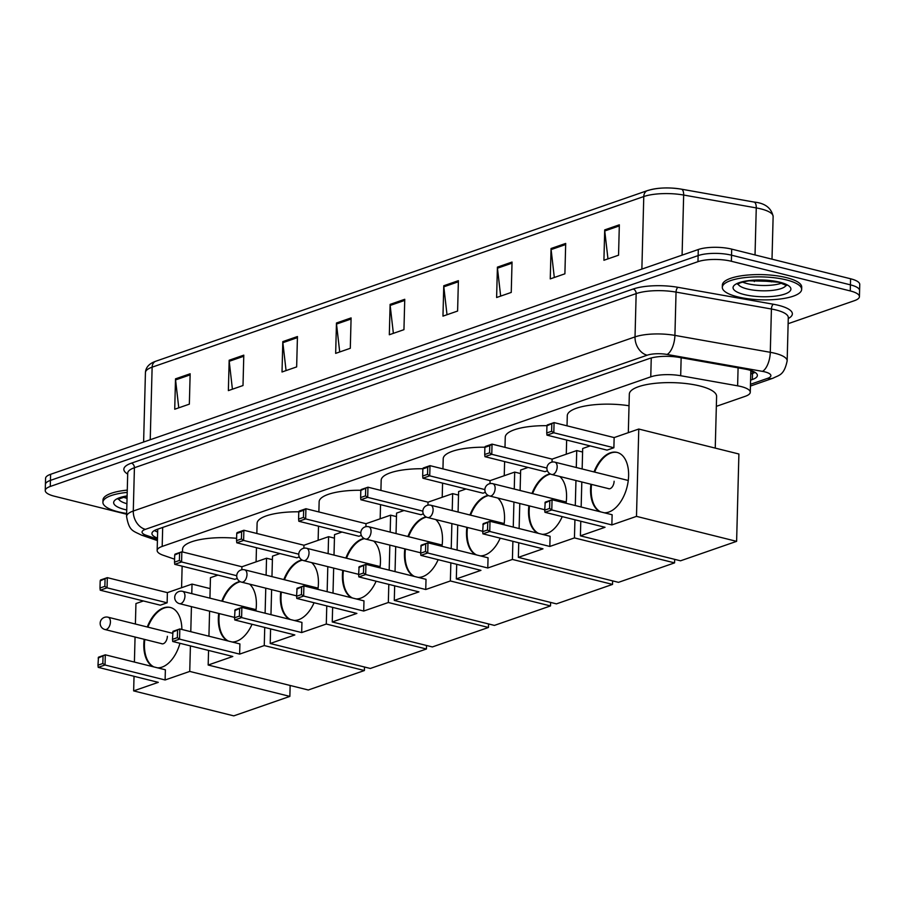 <?xml version="1.0" encoding="UTF-8"?>
<svg xmlns="http://www.w3.org/2000/svg" width="905" height="905" viewBox="0 0 905 905"><rect width="100%" height="100%" fill="white"/><g stroke="black" fill="none" stroke-linecap="round" stroke-linejoin="round"><path stroke-width="1.36" d="M716.341 406.345L745.245 396.311A23.813 6.878 -178.5 0 0 750.268 392.261A23.813 6.878 -178.5 0 0 737.62 385.824L680.684 375.722A23.813 6.878 -178.5 0 0 650.763 376.853L162.187 546.416A23.813 6.878 -178.5 0 0 157.153 550.478A23.813 6.878 -178.5 0 0 163.285 555.285L174.597 559.188M126.643 514.232L54.413 496.223A23.813 6.878 1.5 0 1 45.25 490.521A23.813 6.878 1.5 0 1 50.273 486.46L697.97 261.669A23.813 6.878 1.5 0 1 731.376 261.274L850.259 290.935A23.813 6.878 1.5 0 1 859.433 296.636A23.813 6.878 1.5 0 1 854.399 300.686L788.131 323.696M859.433 296.636L859.75 284.475A23.813 6.878 1.5 0 0 850.587 278.774L731.692 249.124A23.813 6.878 1.5 0 0 698.287 249.52L50.601 474.31A23.813 6.878 1.5 0 0 45.567 478.372L45.408 484.447A23.813 6.878 1.5 0 1 50.442 480.385L698.128 255.595A23.813 6.878 1.5 0 1 731.534 255.199L850.417 284.849A23.813 6.878 1.5 0 1 859.592 290.55A23.813 6.878 1.5 0 0 850.417 284.849L731.534 255.199A23.813 6.878 1.5 0 0 698.128 255.595L50.442 480.385A23.813 6.878 1.5 0 0 45.408 484.447L45.25 490.521M750.584 380.145L752.36 379.523A23.813 6.878 -178.5 0 0 757.394 375.473A23.813 6.878 -178.5 0 0 744.747 369.025L679.259 357.418A23.813 6.878 -178.5 0 0 649.338 358.55L156.961 529.436A23.813 6.878 -178.5 0 0 151.938 533.498A23.813 6.878 -178.5 0 0 157.481 538.09M755.03 372.362A23.813 6.878 1.5 0 1 752.53 373.448L750.743 374.07M157.64 532.016A23.813 6.878 1.5 0 1 154.461 530.522M648.466 190.378A26.03 7.523 1.5 0 1 681.182 189.134A7.941 3.507 100.1 0 1 681.329 189.156A7.941 3.507 100.1 0 1 683.66 195.039A31.743 9.174 -178.5 0 0 643.772 196.543L152.131 367.17A7.941 6.03 -109.1 0 1 155.784 361.231L647.426 190.604A7.941 6.03 70.9 0 0 643.772 196.543L641.871 269.102M681.488 189.19L753.775 202.007A7.941 3.507 100.1 0 1 753.933 202.03A7.941 3.507 100.1 0 1 756.263 207.912L683.66 195.039L682.087 255.142M512.038 262.054L511.246 292.428L496.619 297.507L497.411 267.133L512.038 262.054M565.693 243.434L564.901 273.808L550.263 278.887L551.055 248.513L565.693 243.434M619.337 224.813L618.545 255.199L603.918 260.267L604.71 229.893L619.337 224.813M351.095 317.915L350.303 348.289L335.665 353.369L336.468 322.995L351.095 317.915M297.451 336.536L296.648 366.91L282.021 371.989L282.812 341.615L297.451 336.536M243.796 355.156L243.004 385.53L228.365 390.609L229.169 360.235L243.796 355.156M190.152 373.776L189.349 404.15L174.722 409.23L175.513 378.844L190.152 373.776M458.394 280.674L457.602 311.048L442.964 316.128L443.767 285.754L458.394 280.674M404.75 299.295L403.947 329.669L389.32 334.748L390.112 304.374L404.75 299.295M393.37 333.345L390.157 305.449A6.346 4.819 -109.1 0 1 390.112 304.374M447.013 314.725L443.812 286.828A6.346 4.819 -109.1 0 1 443.767 285.754M178.771 407.827L175.57 379.919A6.346 4.819 -109.1 0 1 175.513 378.844M232.415 389.207L229.214 361.299A6.346 4.819 -109.1 0 1 229.169 360.235M286.071 370.586L282.858 342.69A6.346 4.819 -109.1 0 1 282.812 341.615M339.714 351.966L336.513 324.069A6.346 4.819 -109.1 0 1 336.468 322.995M607.968 258.864L604.755 230.967A6.346 4.819 -109.1 0 1 604.71 229.893M554.312 277.484L551.111 249.588A6.346 4.819 -109.1 0 1 551.055 248.513M500.669 296.105L497.456 268.208A6.346 4.819 -109.1 0 1 497.411 267.133M126.655 513.463A39.684 11.471 1.5 0 1 118.193 511.8A39.684 11.471 1.5 0 1 102.91 502.298A39.684 11.471 1.5 0 1 127.209 492.399M102.91 502.298L102.978 500.024A39.684 11.471 1.5 0 1 127.266 490.114M182.505 551.948L182.584 549.188A43.644 12.613 1.5 0 1 236.612 538.317M147.277 626.984A30.951 18.032 104 0 1 163.613 607.866A30.951 18.032 104 0 1 170.332 607.459A30.951 18.032 104 0 1 181.871 629.461M179.959 643.297A30.951 18.032 104 0 1 162.063 667.109A30.951 18.032 104 0 1 157.47 667.822M165.106 679.972L105.037 664.994L98.215 667.358L158.285 682.347L133.646 690.888L233.773 715.866L289.86 696.398L189.745 671.42L165.106 679.972L165.377 669.791L105.308 654.813L105.037 664.994L102.853 663.501L97.978 665.186L98.215 667.358M153.33 666.793A30.951 18.032 104 0 1 144.178 639.303M189.745 671.42L190.412 645.899M190.785 631.679L191.43 606.633M191.781 593.635L192.03 584.087L167.391 592.628L167.131 602.809L160.298 605.185L100.229 590.196L99.991 588.024L104.867 586.338L107.062 587.831L167.131 602.809M143.397 600.965L135.942 603.556L135.399 624.02M135.06 637.03L134.404 662.075M134.031 676.295L133.646 690.888M289.86 696.398L290.143 685.47M210.175 588.612L192.03 584.087M97.978 665.186L98.475 657.188L105.308 654.813L98.159 658.048M102.853 663.501L103.034 656.363M100.229 590.196L107.062 587.831L107.322 577.65L100.184 580.886L100.5 580.015L107.322 577.65L167.391 592.628M105.059 579.2L104.867 586.338M100.184 580.886L99.991 588.024M153.963 666.951A30.951 18.032 104 0 1 144.438 644.247A30.951 18.032 104 0 1 144.811 639.462M161.395 643.591A6.346 3.699 -76 0 0 161.927 643.806A6.346 3.699 -76 0 0 167.368 636.294M147.9 627.142A30.951 18.032 104 0 1 170.638 607.538M256.839 533.486L257.099 523.316A43.644 12.613 1.5 0 1 298.831 511.811M221.793 601.124A30.951 18.032 104 0 1 238.139 582.006A30.951 18.032 104 0 1 239.972 581.508M249.588 584.132A30.951 18.032 104 0 1 255.866 610.909M252.043 624.269A30.951 18.032 104 0 1 236.59 641.238A30.951 18.032 104 0 1 231.997 641.962M239.633 654.111L179.563 639.122L172.731 641.498L232.8 656.476L208.173 665.028L308.288 689.995L364.387 670.537L264.26 645.559L239.633 654.111L239.904 643.93L179.824 628.952L179.563 639.122L177.369 637.629L172.493 639.326L172.731 641.498M227.856 640.932A30.951 18.032 104 0 1 218.705 613.443M264.26 645.559L264.735 627.437M265.108 613.217L265.765 588.171M266.104 575.173L266.545 558.215L241.918 566.768L241.839 569.743M241.918 566.768L181.848 551.79L174.699 555.025L175.016 554.154L181.848 551.79L181.577 561.96L174.756 564.335L234.825 579.313L237.246 578.476M217.924 575.094L210.458 577.684L209.926 598.16M209.587 611.158L208.931 636.204M208.557 650.435L208.173 665.028M364.387 670.537L364.477 667.008M272.405 559.686L266.545 558.215M172.493 639.326L173.002 631.317L179.824 628.952L172.685 632.188M177.369 637.629L177.561 630.491M179.586 553.328L179.394 560.466L181.577 561.96L236.737 575.716M174.699 555.025L174.518 562.163L179.394 560.466M174.756 564.335L174.518 562.163M228.479 641.079A30.951 18.032 104 0 1 218.965 618.387A30.951 18.032 104 0 1 219.327 613.59M222.426 601.282A30.951 18.032 104 0 1 240.368 581.711M318.877 511.959L319.137 501.789A43.644 12.613 1.5 0 1 360.869 490.272M283.831 579.585A30.951 18.032 104 0 1 300.177 560.478A30.951 18.032 104 0 1 302.01 559.969M311.625 562.605A30.951 18.032 104 0 1 317.904 589.381M314.08 602.741A30.951 18.032 104 0 1 298.627 619.71A30.951 18.032 104 0 1 294.035 620.434M301.67 632.572L241.601 617.595L234.768 619.97L294.838 634.948L270.21 643.5L370.326 668.467L426.425 648.998L326.298 624.031L301.67 632.572L301.942 622.402L241.861 607.413L241.601 617.595L239.406 616.101L234.531 617.798L234.768 619.97M289.894 619.393A30.951 18.032 104 0 1 280.742 591.904M326.298 624.031L326.773 605.909M327.146 591.689L327.802 566.643M328.142 553.634L328.583 536.688L303.956 545.24L303.876 548.215M303.956 545.24L243.886 530.251L241.624 531.801L236.737 533.498L237.053 532.626L243.886 530.251L243.615 540.432L236.793 542.796L296.863 557.785L299.284 556.937M279.962 553.566L272.495 556.156L271.964 576.632M271.624 589.63L270.968 614.676M270.595 628.896L270.21 643.5M426.425 648.998L426.515 645.48M334.443 538.147L328.583 536.688M234.531 617.798L235.04 609.789L241.861 607.413L234.723 610.66M239.406 616.101L239.599 608.963M241.624 531.801L241.431 538.939L243.615 540.432L298.774 554.188M236.737 533.498L236.556 540.636L241.431 538.939M236.793 542.796L236.556 540.636M290.516 619.552A30.951 18.032 104 0 1 281.003 596.848A30.951 18.032 104 0 1 281.365 592.062M284.464 579.743A30.951 18.032 104 0 1 302.406 560.172M380.915 490.42L381.175 480.261A43.644 12.613 1.5 0 1 422.906 468.745M345.868 558.057A30.951 18.032 104 0 1 362.215 538.939A30.951 18.032 104 0 1 364.048 538.441M373.663 541.077A30.951 18.032 104 0 1 379.942 567.854M376.118 581.214A30.951 18.032 104 0 1 360.665 598.182A30.951 18.032 104 0 1 356.072 598.895M363.708 611.045L303.639 596.067L296.806 598.431L356.875 613.42L332.248 621.961L432.364 646.939L488.462 627.47L388.336 602.504L363.708 611.045L363.98 600.875L303.899 585.886L303.639 596.067L301.444 594.574L296.569 596.259L296.806 598.431M351.932 597.866A30.951 18.032 104 0 1 342.78 570.376M388.336 602.504L388.811 584.381M389.184 570.15L389.84 545.104M390.179 532.106L390.621 515.16L365.993 523.701L365.914 526.687M365.993 523.701L305.924 508.723L303.661 510.273L298.774 511.959L299.091 511.099L305.924 508.723L305.652 518.904L298.831 521.269L358.9 536.258L361.321 535.409M342 532.038L334.533 534.629L334.002 555.093M333.662 568.102L333.006 593.148M332.633 607.368L332.248 621.961M488.462 627.47L488.553 623.941M396.481 516.619L390.621 515.16M296.569 596.259L297.078 588.261L303.899 585.886L296.761 589.121M301.444 594.574L301.637 587.436M303.661 510.273L303.469 517.411L305.652 518.904L360.812 532.66M298.774 511.959L298.593 519.097L303.469 517.411M298.831 521.269L298.593 519.097M352.554 598.024A30.951 18.032 104 0 1 343.04 575.32A30.951 18.032 104 0 1 343.402 570.535M346.502 558.215A30.951 18.032 104 0 1 364.444 538.645M442.952 468.892L443.212 458.722A43.644 12.613 1.5 0 1 484.944 447.217M407.906 536.529A30.951 18.032 104 0 1 424.253 517.411A30.951 18.032 104 0 1 426.085 516.913M435.701 519.538A30.951 18.032 104 0 1 441.979 546.315M438.156 559.675A30.951 18.032 104 0 1 422.703 576.655A30.951 18.032 104 0 1 418.11 577.367M425.746 589.517L365.677 574.528L358.844 576.904L418.913 591.881L394.286 600.434L494.402 625.4L550.5 605.943L450.373 580.965L425.746 589.517L426.017 579.336L365.937 564.358L365.677 574.528L363.482 573.035L358.606 574.732L358.844 576.904M413.97 576.338A30.951 18.032 104 0 1 404.818 548.849M450.373 580.965L450.848 562.842M451.222 548.622L451.878 523.576M452.217 510.578L452.658 493.632L428.031 502.173L427.952 505.148M428.031 502.173L367.962 487.195L360.812 490.431L361.129 489.56L367.962 487.195L367.69 497.365L360.869 499.741L420.938 514.719L423.359 513.882M404.037 510.511L396.571 513.09L396.039 533.565M395.7 546.575L395.044 571.609M394.671 585.84L394.286 600.434M550.5 605.943L550.591 602.413M458.518 495.092L452.658 493.632M358.606 574.732L359.115 566.722L365.937 564.358L358.799 567.593M363.482 573.035L363.674 565.897M365.699 488.734L365.507 495.872L367.69 497.365L422.85 511.133M360.812 490.431L360.631 497.569L365.507 495.872M360.869 499.741L360.631 497.569M414.592 576.496A30.951 18.032 104 0 1 405.078 553.792A30.951 18.032 104 0 1 405.44 548.996M408.54 536.688A30.951 18.032 104 0 1 426.481 517.117M504.99 447.364L505.25 437.194A43.644 12.613 1.5 0 1 546.982 425.678M469.944 515.002A30.951 18.032 104 0 1 486.29 495.883A30.951 18.032 104 0 1 488.123 495.374M497.739 498.01A30.951 18.032 104 0 1 504.017 524.787M500.194 538.147A30.951 18.032 104 0 1 484.741 555.116A30.951 18.032 104 0 1 480.148 555.84M487.784 567.989L427.714 553L420.882 555.376L480.951 570.354L456.324 578.906L556.439 603.873L612.538 584.404L512.411 559.437L487.784 567.989L488.055 557.808L427.975 542.819L427.714 553L425.52 551.507L420.644 553.204L420.882 555.376M476.007 554.799A30.951 18.032 104 0 1 466.856 527.31M512.411 559.437L512.886 541.314M513.259 527.095L513.916 502.049M514.255 489.039L514.696 472.093L490.069 480.646L489.99 483.621M490.069 480.646L429.999 465.656L427.737 467.206L422.85 468.903L423.167 468.032L429.999 465.656L429.728 475.838L422.906 478.213L482.976 493.191L485.397 492.354M466.075 488.972L458.609 491.562L458.077 512.038M457.738 525.036L457.082 550.082M456.708 564.301L456.324 578.906M612.538 584.404L612.628 580.886M520.556 473.553L514.696 472.093M420.644 553.204L421.153 545.195L427.975 542.819L420.836 546.066M425.52 551.507L425.712 544.369M427.737 467.206L427.545 474.344L429.728 475.838L484.888 489.594M422.85 468.903L422.669 476.041L427.545 474.344M422.906 478.213L422.669 476.041M476.63 554.957A30.951 18.032 104 0 1 467.116 532.253A30.951 18.032 104 0 1 467.478 527.468M470.577 515.149A30.951 18.032 104 0 1 488.519 495.589M567.028 425.825L567.288 415.667A43.644 12.613 1.5 0 1 629.032 405.757M531.982 493.463A30.951 18.032 104 0 1 548.328 474.344A30.951 18.032 104 0 1 550.161 473.847M559.776 476.483A30.951 18.032 104 0 1 566.055 503.259M562.231 516.619A30.951 18.032 104 0 1 546.778 533.588A30.951 18.032 104 0 1 542.186 534.301M549.821 546.45L489.752 531.473L482.919 533.837L542.989 548.826L518.361 557.367L618.488 582.345L674.576 562.876L574.449 537.909L549.821 546.45L550.093 536.28L490.012 521.291L489.752 531.473L487.557 529.979L482.682 531.676L482.919 533.837M538.045 533.271A30.951 18.032 104 0 1 528.893 505.782M574.449 537.909L574.924 519.787M575.297 505.556L575.953 480.51M576.293 467.512L576.734 450.566L552.107 459.118L552.027 462.093M552.107 459.118L492.037 444.129L489.775 445.679L484.888 447.364L485.204 446.504L492.037 444.129L491.766 454.31L484.944 456.674L545.014 471.663L547.435 470.815M528.113 467.444L520.647 470.034L520.115 490.51M519.775 503.508L519.119 528.554M518.746 542.774L518.361 557.367M674.576 562.876L674.666 559.347M582.594 452.025L576.734 450.566M482.682 531.676L483.191 523.667L490.012 521.291L482.874 524.527M487.557 529.979L487.75 522.841M489.775 445.679L489.582 452.817L491.766 454.31L546.925 468.066M484.888 447.364L484.707 454.502L489.582 452.817M484.944 456.674L484.707 454.502M538.667 533.43A30.951 18.032 104 0 1 529.154 510.725A30.951 18.032 104 0 1 529.515 505.94M532.615 493.621A30.951 18.032 104 0 1 550.557 474.05M628.319 432.658L629.326 394.127A43.644 12.613 1.5 0 1 653.964 383.46A43.644 12.613 1.5 0 1 699.791 385.96A43.644 12.613 1.5 0 1 716.602 396.413L715.244 448.111M594.019 471.935A30.951 18.032 104 0 1 610.366 452.817A30.951 18.032 104 0 1 617.074 452.41A30.951 18.032 104 0 1 628.161 481.302A30.951 18.032 104 0 1 608.816 512.06A30.951 18.032 104 0 1 604.223 512.773M611.859 524.923L551.79 509.945L544.957 512.309L605.026 527.287L580.399 535.839L680.526 560.806L736.613 541.348L636.486 516.37L611.859 524.923L612.131 514.741L552.05 499.764L551.79 509.945L549.595 508.452L544.72 510.137L544.957 512.309M600.083 511.744A30.951 18.032 104 0 1 590.931 484.254M636.486 516.37L638.772 429.038L614.144 437.579L613.884 447.76L607.051 450.124L546.982 435.147L546.744 432.975L551.62 431.289L553.803 432.771L613.884 447.76M590.15 445.916L582.684 448.495L582.153 468.971M581.813 481.98L581.157 507.026M580.784 521.246L580.399 535.839M736.613 541.348L738.899 454.005L638.772 429.038M544.72 510.137L545.229 502.128L552.05 499.764L544.912 502.999M549.595 508.452L549.788 501.302M546.982 435.147L553.803 432.771L554.075 422.601L546.937 425.836L547.242 424.965L554.075 422.601L614.144 437.579M551.812 424.14L551.62 431.289M546.937 425.836L546.744 432.975M600.705 511.902A30.951 18.032 104 0 1 591.191 489.198A30.951 18.032 104 0 1 591.553 484.401M608.149 488.542A6.346 3.699 -76 0 0 608.68 488.757A6.346 3.699 -76 0 0 614.122 481.234M594.653 472.093A30.951 18.032 104 0 1 617.391 452.489M786.366 279.905A39.684 11.471 1.5 0 1 801.649 289.408A39.684 11.471 1.5 0 1 779.262 299.114A39.684 11.471 1.5 0 1 737.598 296.829A39.684 11.471 1.5 0 1 722.314 287.326A39.684 11.471 1.5 0 1 744.702 277.631A39.684 11.471 1.5 0 1 786.366 279.905M722.314 287.326L722.371 285.052A39.684 11.471 1.5 0 1 744.77 275.346A39.684 11.471 1.5 0 1 786.434 277.631A39.684 11.471 1.5 0 1 801.706 287.134L801.649 289.408M750.811 371.469A23.813 18.077 70.9 0 0 753.978 371.785M162.685 527.457L162.187 546.416M651.249 357.973L650.763 376.853M681.148 357.758L680.684 375.722M738.084 367.849L737.62 385.824M750.483 384.286L767.542 378.369A15.871 4.593 -178.5 0 0 764.782 371.853A15.871 4.593 -178.5 0 0 762.463 371.367L667.087 354.455A15.871 4.593 -178.5 0 0 647.143 355.213L145.4 529.346A15.871 4.593 -178.5 0 0 146.135 535.262L157.447 539.154M127.718 473.157L126.576 516.45A31.743 9.174 1.5 0 1 133.284 511.031L635.027 336.898A31.743 9.174 1.5 0 1 674.915 335.393L770.291 352.305A31.743 9.174 1.5 0 1 774.929 353.278A31.743 9.174 1.5 0 1 787.158 360.88L788.289 317.598A31.743 9.174 -178.5 0 0 776.071 309.996A31.743 9.174 -178.5 0 0 771.422 309.012L676.046 292.1A31.743 9.174 -178.5 0 0 636.158 293.605L134.415 467.738A31.743 9.174 -178.5 0 0 127.718 473.157L127.729 472.953M127.696 474.084A35.714 10.317 1.5 0 1 131.383 463.168L633.127 289.034A35.714 10.317 1.5 0 1 678.015 287.326L773.379 304.25A3.971 1.753 -79.9 0 0 771.422 309.012L770.291 352.305A15.871 7.014 100.1 0 1 762.463 371.367M773.379 304.25A35.714 10.317 1.5 0 1 788.266 318.526M50.273 486.46L50.601 474.31M850.259 290.935L850.587 278.774M731.376 261.274L731.692 249.124M697.97 261.669L698.287 249.52M145.4 529.346A15.871 12.059 -109.1 0 1 133.284 511.031L134.415 467.738A3.971 3.009 70.9 0 0 131.383 463.168M667.087 354.455A15.871 7.014 100.1 0 0 674.915 335.393L676.046 292.1A3.971 1.753 -79.9 0 1 678.015 287.326M647.143 355.213A15.871 12.059 -109.1 0 1 635.027 336.898L636.158 293.605A3.971 3.009 70.9 0 0 633.127 289.034M146.135 535.262A15.871 11.199 109 0 1 141.361 535.07L157.413 540.602M750.437 386.05L773.142 378.166A15.871 12.059 -109.1 0 1 767.542 378.369M752.53 373.448L752.36 379.523M150.23 439.728L152.131 367.17A31.743 9.174 -178.5 0 0 145.434 372.589C145.762 367.317 149.212 363.527 155.784 361.231M647.426 190.604C657.347 187.629 668.659 187.154 681.329 189.156L753.933 202.03C764.963 203.105 771.365 207.924 773.13 216.487A31.743 9.174 -178.5 0 0 756.263 207.912L755.03 254.95M754.363 280.335L754.329 281.568M404.716 300.392L390.157 305.449M351.072 319.013L336.513 324.069M297.417 337.633L282.858 342.69M243.773 356.253L229.214 361.299M190.118 374.874L175.57 379.919M458.36 281.772L443.812 286.828M512.015 263.151L497.456 268.208M565.659 244.531L551.111 249.588M619.314 225.911L604.755 230.967M126.745 509.968A28.949 8.371 1.5 0 1 124.788 509.515A28.949 8.371 1.5 0 1 127.119 495.895M127.051 498.384A24.186 6.991 1.5 0 1 123.159 497.06M126.915 503.7A24.186 6.991 1.5 0 1 118.634 498.881M106.36 629.439A6.346 3.699 104 0 1 104.991 629.529A6.346 6.346 0 0 1 104.437 617.368A6.346 6.346 0 0 1 108.057 617.21A6.346 3.699 104 0 1 110.421 622.007A6.346 3.699 104 0 1 106.36 629.439M180.887 603.578A6.346 3.699 104 0 1 179.507 603.658A6.346 6.346 0 0 1 178.964 591.508A6.346 6.346 0 0 1 182.584 591.338A6.346 3.699 104 0 1 184.948 596.146A6.346 3.699 104 0 1 180.887 603.578M242.925 582.051A6.346 3.699 104 0 1 241.545 582.13A6.346 6.346 0 0 1 241.002 569.969A6.346 6.346 0 0 1 244.622 569.811A6.346 3.699 104 0 1 246.986 574.618A6.346 3.699 104 0 1 242.925 582.051M304.962 560.512A6.346 3.699 104 0 1 303.582 560.602A6.346 6.346 0 0 1 303.039 548.441A6.346 6.346 0 0 1 306.659 548.283A6.346 3.699 104 0 1 309.024 553.079A6.346 3.699 104 0 1 304.962 560.512M367 538.984A6.346 3.699 104 0 1 365.62 539.063A6.346 6.346 0 0 1 365.077 526.914A6.346 6.346 0 0 1 368.697 526.744A6.346 3.699 104 0 1 371.061 531.552A6.346 3.699 104 0 1 367 538.984M429.038 517.456A6.346 3.699 104 0 1 427.658 517.536A6.346 6.346 0 0 1 427.115 505.375A6.346 6.346 0 0 1 430.735 505.216A6.346 3.699 104 0 1 433.099 510.024A6.346 3.699 104 0 1 429.038 517.456M491.076 495.917A6.346 3.699 104 0 1 489.696 496.008A6.346 6.346 0 0 1 489.153 483.847A6.346 6.346 0 0 1 492.773 483.689A6.346 3.699 104 0 1 495.137 488.496A6.346 3.699 104 0 1 491.076 495.917M553.113 474.39A6.346 3.699 104 0 1 551.733 474.48A6.346 6.346 0 0 1 551.19 462.319A6.346 6.346 0 0 1 554.81 462.15A6.346 3.699 104 0 1 557.175 466.957A6.346 3.699 104 0 1 553.113 474.39M786.128 285.166A24.186 6.991 1.5 0 1 771.479 290.482A24.186 6.991 1.5 0 1 747.236 288.966A24.186 6.991 1.5 0 1 738.028 283.91M779.771 282.19A28.949 8.371 1.5 0 1 784.805 294.057A28.949 8.371 1.5 0 1 744.193 294.544A28.949 8.371 1.5 0 1 739.159 282.677A28.949 8.371 1.5 0 1 779.771 282.19M781.705 283.107A24.186 6.991 1.5 0 1 747.372 283.65A24.186 6.991 1.5 0 1 742.553 282.089M750.754 373.708L754.872 372.272M157.719 529.176L157.153 550.478M750.833 370.518L750.268 392.261M126.576 516.45C129.132 531.133 132.809 530.692 141.361 535.07M773.142 378.166C779.081 374.964 784.001 375.643 787.158 360.88M773.13 216.487L772.01 259.181M771.445 280.912L771.422 281.874M145.434 372.589L143.612 442.025M118.521 498.146L118.193 499.232L127.107 496.189M181.577 587.718L182.131 566.179M162.493 643.874L104.991 629.529M172.651 633.319L108.057 617.21M256.092 561.847L256.466 547.706M234.542 617.391L179.507 603.658M256.036 609.665L182.584 591.338M318.13 540.319L318.503 526.178M296.58 595.852L241.545 582.13M318.074 588.126L244.622 569.811M380.168 518.791L380.541 504.651M358.618 574.324L303.582 560.602M380.111 566.598L306.659 548.283M442.206 497.252L442.579 483.112M420.655 552.797L365.62 539.063M442.149 545.07L368.697 526.744M504.243 475.725L504.617 461.584M482.693 531.269L427.658 517.536M504.187 523.543L430.735 505.216M566.281 454.197L566.654 440.056M544.731 509.73L489.696 496.008M566.225 502.004L492.773 483.689M609.246 488.813L551.733 474.48M628.262 480.476L554.81 462.15M786.287 284.442L786.558 285.539L778.741 282.258L754.487 280.324C750.618 280.358 745.89 281.184 740.29 282.812L737.598 284.261L737.926 283.175M749.159 280.81L775.178 281.489"/></g></svg>
